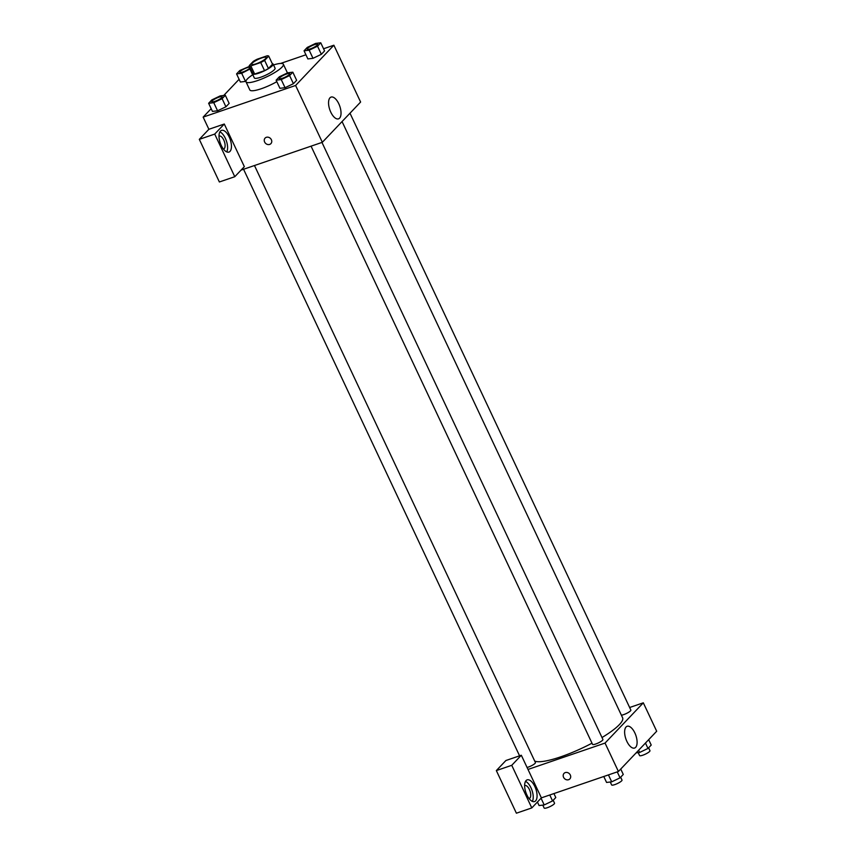 <?xml version="1.0" encoding="UTF-8"?>
<svg xmlns="http://www.w3.org/2000/svg" width="856" height="856" viewBox="0 0 856 856"><rect width="100%" height="100%" fill="white"/><g stroke="black" fill="none" stroke-linecap="round" stroke-linejoin="round"><path stroke-width="1.28" d="M256.169 63.804A8.025 1.659 154.8 0 1 251.696 64.286A8.025 1.659 154.8 0 1 258.255 59.364A8.025 1.659 154.8 0 1 266.227 57.448A8.025 1.659 154.8 0 1 256.169 63.804M264.622 60.38L268.709 56.079A10.893 2.258 154.8 0 0 267.093 55.822L257.207 59.203A10.893 2.258 154.8 0 0 253.301 61.354L249.214 65.655A10.893 2.258 154.8 0 0 250.829 65.912L260.716 62.531A10.893 2.258 154.8 0 0 264.622 60.38L268.442 68.501L272.529 64.2L268.709 56.079M250.829 65.912L254.649 74.033A10.893 2.258 154.8 0 1 253.034 73.777L249.214 65.655M254.649 74.033L264.536 70.652L260.716 62.531M268.442 68.501A10.893 2.258 154.8 0 1 264.536 70.652M252.627 72.921A11.46 2.375 -25.2 0 0 252.402 73.873A11.46 2.375 -25.2 0 0 263.787 71.134A11.46 2.375 -25.2 0 0 273.15 64.104A11.46 2.375 -25.2 0 0 272.283 63.676M273.15 64.104L275.065 68.17A11.46 2.375 154.8 0 1 260.706 77.243A11.46 2.375 154.8 0 1 254.318 77.928L252.402 73.873M273.546 64.949A20.64 4.28 154.8 0 1 283.368 64.264A20.64 4.28 154.8 0 1 257.517 80.592A20.64 4.28 154.8 0 1 246.014 81.834A20.64 4.28 154.8 0 1 252.798 74.707M276.809 81.684A20.64 4.28 154.8 0 1 261.337 88.714A20.64 4.28 154.8 0 1 249.834 89.955L246.014 81.834M283.368 64.264L287.188 72.375A20.64 4.28 154.8 0 1 287.252 73.006M239.102 79.298L223.716 95.476M211.165 108.691L203.15 117.112L295.598 85.472L333.872 45.218L323.557 48.749M305.924 54.784L280.575 63.462M208.629 103.287L212.449 111.408L217.574 110.799L225.931 106.797L229.151 103.405L225.331 95.284L220.195 95.904L211.849 99.906L208.629 103.287L213.754 102.677L222.111 98.675L225.331 95.284M249.535 66.351L239.787 70.513L236.566 73.905L240.386 82.026L245.512 81.406L241.692 73.295L250.626 68.673M304.051 50.804L307.871 58.925L313.007 58.315L321.353 54.313L324.574 50.921L320.754 42.8L315.629 43.41L307.272 47.412L304.051 50.804L309.177 50.194L317.533 46.192L320.754 42.8M276.114 80.197L279.933 88.307L285.059 87.697L293.415 83.695L296.636 80.303L292.816 72.193L287.691 72.803L279.334 76.805L276.114 80.197L281.239 79.576L289.596 75.574L292.816 72.193M241.018 170.13L322.338 142.299L360.611 102.046L333.872 45.218M329.999 97.787A11.503 5.297 -108.9 0 1 331.069 97.081A11.503 5.297 -108.9 0 1 339.8 106.251A11.503 5.297 -108.9 0 1 338.516 118.845A11.503 5.297 -108.9 0 1 330.255 110.948A11.503 5.297 -108.9 0 1 329.999 97.787M322.338 142.299L295.598 85.472M265.093 138.105A4.013 3.467 -136.4 0 0 264.632 142.021A4.013 3.467 43.6 0 1 265.093 138.105A4.013 3.467 43.6 0 1 270.389 138.362A4.013 3.467 43.6 0 1 270.903 143.637A4.013 3.467 43.6 0 1 264.632 142.032A4.013 3.467 -136.4 0 0 270.903 143.637M224.283 124.024L214.717 134.082L234.779 176.711L244.345 166.642L224.283 124.024L208.875 129.288L203.15 117.112M220.463 131.086A11.46 5.275 -108.9 0 1 221.522 130.38A11.46 5.275 -108.9 0 1 230.221 139.517A11.46 5.275 -108.9 0 1 228.948 152.079A11.46 5.275 -108.9 0 1 220.709 144.204A11.46 5.275 -108.9 0 1 220.463 131.086M226.733 151.897A11.46 5.275 71.1 0 0 226.369 140.844A11.46 5.275 71.1 0 0 219.885 131.877M219.008 136.093A6.88 3.167 -108.9 0 1 219.157 136.04A6.88 3.167 -108.9 0 1 223.769 140.031A6.88 3.167 -108.9 0 1 223.609 149.051A6.88 3.167 -108.9 0 1 223.459 149.094M234.779 176.711L219.371 181.975L199.309 139.357L214.717 134.082M208.875 129.288L199.309 139.357M591.999 743.19A49.348 10.229 154.8 0 1 560.798 756.822A49.348 10.229 154.8 0 1 534.711 761.059M342.058 121.563L622.601 717.756A49.348 10.229 154.8 0 1 602.003 737.54M311.06 146.162L592.545 744.356A5.735 1.188 -25.2 0 0 598.237 742.987A5.735 1.188 -25.2 0 0 602.913 739.477L321.963 142.428M254.478 165.529L535.428 762.578A5.735 1.188 154.8 0 1 528.248 767.115A5.735 1.188 154.8 0 1 527.071 767.468M349.997 113.217L630.861 710.084A5.735 1.188 154.8 0 1 623.682 714.621A5.735 1.188 154.8 0 1 621.392 715.177M528.002 769.448L521.315 755.238L511.749 765.307L531.801 807.925L541.377 797.867L528.002 769.448L605.042 743.072L643.316 702.819L629.642 707.505M511.749 765.307L496.341 770.582L516.393 813.2L531.801 807.925M496.341 770.582L505.907 760.513L521.315 755.238M524.642 785.583A6.88 3.167 -108.9 0 1 524.782 785.53A6.88 3.167 -108.9 0 1 530.003 791.008A6.88 3.167 -108.9 0 1 529.233 798.541A6.88 3.167 -108.9 0 1 529.083 798.584M532.357 801.387A11.46 5.275 71.1 0 0 532.004 790.323A11.46 5.275 71.1 0 0 525.509 781.368M526.087 780.565A11.46 5.275 -108.9 0 1 527.146 779.87A11.46 5.275 -108.9 0 1 535.845 789.007A11.46 5.275 -108.9 0 1 534.572 801.558A11.46 5.275 -108.9 0 1 526.333 793.683A11.46 5.275 -108.9 0 1 526.087 780.565M541.377 797.867L618.417 771.491L656.691 731.238L643.316 702.819M634.863 732.95A11.503 5.297 -108.9 0 1 634.596 748.037A11.503 5.297 -108.9 0 1 625.854 738.867A11.503 5.297 -108.9 0 1 627.138 726.273A11.503 5.297 -108.9 0 1 634.863 732.95M618.417 771.491L605.042 743.072M564.029 773.385A4.013 3.467 -136.4 0 0 563.569 777.302A4.013 3.467 43.6 0 1 564.029 773.385A4.013 3.467 43.6 0 1 569.326 773.642A4.013 3.467 43.6 0 1 569.839 778.917A4.013 3.467 43.6 0 1 563.569 777.302A4.013 3.467 -136.4 0 0 569.85 778.917M603.769 776.499L606.572 782.448L611.698 781.838L620.054 777.837L623.275 774.445L620.739 769.052M611.698 781.838L608.434 774.905M620.054 777.837L617.251 771.887M620.664 777.195L622.012 780.062A5.735 1.188 154.8 0 1 614.833 784.599A5.735 1.188 154.8 0 1 611.644 784.952L610.264 782.01M636.115 752.873L639.635 752.445L647.992 748.444L651.213 745.062L648.677 739.659M639.635 752.445L638.608 750.252M647.992 748.444L645.456 743.051M648.602 747.802L649.961 750.68A5.735 1.188 154.8 0 1 642.781 755.217A5.735 1.188 154.8 0 1 639.582 755.559L638.202 752.617M537.418 802.019L539.077 805.55L544.213 804.94L552.559 800.938L555.79 797.546L553.918 793.566M544.213 804.94L541.046 798.209M552.559 800.938L549.766 794.989M553.179 800.285L554.528 803.163A5.735 1.188 154.8 0 1 547.348 807.7A5.735 1.188 154.8 0 1 544.159 808.043L542.779 805.111M289.649 73.744L289.638 73.712A5.735 1.188 154.8 0 1 282.459 78.26A5.735 1.188 154.8 0 1 279.281 78.634A5.735 1.188 154.8 0 1 279.27 78.613A5.735 1.188 154.8 0 1 283.946 75.082A5.735 1.188 154.8 0 1 289.638 73.712A5.735 1.188 154.8 0 1 289.649 73.744A5.735 1.188 154.8 0 1 282.469 78.292A5.735 1.188 154.8 0 1 279.259 78.602L279.281 78.634M279.933 88.307L285.059 87.697L281.239 79.576M285.059 87.697L293.415 83.695L289.596 75.574M293.415 83.695L296.636 80.303M310.407 48.899A5.735 1.188 154.8 0 1 307.218 49.241A5.735 1.188 154.8 0 1 307.208 49.231A5.735 1.188 154.8 0 1 311.884 45.7A5.735 1.188 154.8 0 1 317.576 44.33A5.735 1.188 154.8 0 1 317.587 44.362A5.735 1.188 154.8 0 1 310.407 48.899M307.871 58.925L313.007 58.315L309.177 50.194M313.007 58.315L321.353 54.313L317.533 46.192M321.353 54.313L324.574 50.921M317.587 44.362L317.576 44.33A5.735 1.188 154.8 0 1 310.396 48.867A5.735 1.188 154.8 0 1 307.208 49.209L307.208 49.209M222.164 96.846L222.143 96.814A5.735 1.188 154.8 0 1 214.963 101.35A5.735 1.188 154.8 0 1 211.774 101.693A5.735 1.188 154.8 0 1 216.45 98.183A5.735 1.188 154.8 0 1 222.143 96.814A5.735 1.188 154.8 0 1 222.164 96.846A5.735 1.188 154.8 0 1 214.984 101.383A5.735 1.188 154.8 0 1 211.785 101.736A5.735 1.188 154.8 0 1 211.785 101.714M212.449 111.408L217.574 110.799L213.754 102.677M217.574 110.799L225.931 106.797L222.111 98.675M225.931 106.797L229.151 103.405M236.566 73.905L241.692 73.295M250.123 67.603A5.735 1.188 154.8 0 1 242.922 72A5.735 1.188 154.8 0 1 239.734 72.343A5.735 1.188 154.8 0 1 239.723 72.321A5.735 1.188 154.8 0 1 244.088 68.94A5.735 1.188 154.8 0 1 249.995 67.314M240.386 82.026L245.512 81.406M252.648 74.814L250.048 69.293M250.113 67.57A5.735 1.188 154.8 0 1 242.911 71.968A5.735 1.188 154.8 0 1 239.712 72.311L239.712 72.311M519.581 755.827L243.564 169.263"/></g></svg>
